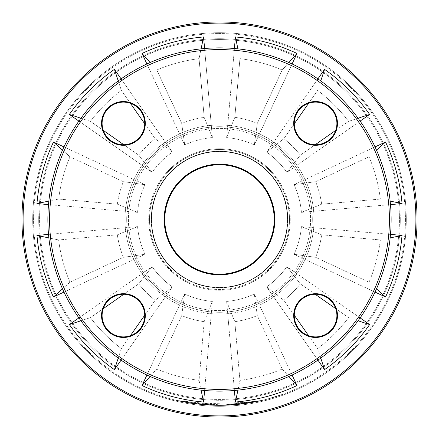 <?xml version="1.0" encoding="UTF-8"?>
<svg xmlns="http://www.w3.org/2000/svg" width="439" height="439" viewBox="0 0 439 439"><rect width="100%" height="100%" fill="white"/><g stroke="black" fill="none" stroke-linecap="round" stroke-linejoin="round"><path stroke-width="0.33" stroke-dasharray="2.19 1.65" d="M267.538 171.462A67.941 67.941 0 0 0 162.798 256.925A67.941 67.941 0 0 0 280.258 249.895A67.941 67.941 0 0 0 215.445 151.685A67.941 67.941 0 0 0 154.627 239.683A67.941 67.941 0 0 0 254.636 277.646A67.941 67.941 0 0 0 267.538 171.462A67.941 67.941 0 0 0 155.982 195.388A67.941 67.941 0 0 0 223.555 287.315A67.941 67.941 0 0 1 184.364 161.354A67.941 67.941 0 0 1 284.373 199.317A67.941 67.941 0 0 1 223.555 287.315A67.941 67.941 0 0 0 267.538 171.462M216.186 164.131A55.468 55.468 0 0 0 173.207 250.054A55.468 55.468 0 0 0 269.107 244.314A55.468 55.468 0 0 0 216.186 164.131A55.468 55.468 0 0 0 173.207 250.054A55.468 55.468 0 0 0 269.107 244.314A55.468 55.468 0 0 0 216.186 164.131M171.462 171.462A67.941 67.941 0 0 1 276.202 256.925A67.941 67.941 0 0 1 158.742 249.895A67.941 67.941 0 0 1 223.555 151.685A67.941 67.941 0 0 1 284.373 239.683A67.941 67.941 0 0 1 184.364 277.646A67.941 67.941 0 0 1 171.462 171.462A67.941 67.941 0 0 1 283.018 195.388A67.941 67.941 0 0 1 215.445 287.315A67.941 67.941 0 0 0 254.636 161.354A67.941 67.941 0 0 0 154.627 199.317A67.941 67.941 0 0 0 215.445 287.315A67.941 67.941 0 0 1 171.462 171.462M222.814 164.131A55.468 55.468 0 0 1 265.793 250.054A55.468 55.468 0 0 1 169.893 244.314A55.468 55.468 0 0 1 222.814 164.131A55.468 55.468 0 0 1 265.793 250.054A55.468 55.468 0 0 1 169.893 244.314A55.468 55.468 0 0 1 222.814 164.131M400.286 219.5A180.786 180.786 0 0 1 129.104 376.064A180.786 180.786 0 0 1 129.104 62.936A180.786 180.786 0 0 1 400.286 219.5A180.786 180.786 0 0 1 129.104 376.064A180.786 180.786 0 0 1 129.104 62.936A180.786 180.786 0 0 1 400.286 219.5M346.728 92.272A179.93 179.93 0 0 1 266.067 393.3A179.93 179.93 0 0 1 45.7 172.933A179.93 179.93 0 0 1 346.728 92.272A179.93 179.93 0 0 0 45.7 172.933A179.93 179.93 0 0 0 266.067 393.3A179.93 179.93 0 0 0 346.728 92.272M351.584 87.416A186.794 186.794 0 0 1 267.845 399.929A186.794 186.794 0 0 1 39.071 171.155A186.794 186.794 0 0 1 351.584 87.416A186.794 186.794 0 0 1 267.845 399.929A186.794 186.794 0 0 1 39.071 171.155A186.794 186.794 0 0 1 351.584 87.416M405.438 219.5A185.938 185.938 0 0 1 126.531 380.525A185.938 185.938 0 0 1 126.531 58.475A185.938 185.938 0 0 1 405.438 219.5A185.938 185.938 0 0 1 126.531 380.525A185.938 185.938 0 0 1 126.531 58.475A185.938 185.938 0 0 1 405.438 219.5M267.785 171.215A68.281 68.281 0 0 0 153.546 201.825A68.281 68.281 0 0 0 237.175 285.454A68.281 68.281 0 0 0 267.785 171.215M69.362 324.558L152.119 266.649L138.669 283.868L90.407 317.638L69.362 324.558L73.115 329.733A183.25 183.25 0 0 0 109.267 365.885L114.442 369.638L172.351 286.881L155.132 300.331L121.362 348.593L114.442 369.638L109.267 365.885M36.947 235.414L137.572 226.645L117.317 234.827L58.634 239.941L36.947 235.414L37.611 241.774A183.25 183.25 0 0 0 53.448 296.994L69.966 282.228A162.161 162.161 0 0 1 58.634 239.941L48.855 237.911M62.514 288.878L69.966 282.228L123.343 257.32A103.33 103.33 0 0 1 117.317 234.827L58.634 239.941A162.161 162.161 0 0 0 69.966 282.228L123.343 257.32L144.974 254.28L53.448 296.994M48.515 234.404L137.572 226.645A82.241 82.241 0 0 0 144.974 254.28L63.968 292.083M53.448 142.006L144.974 184.72L123.343 181.68L69.966 156.772L53.448 142.006L50.842 147.85A183.25 183.25 0 0 0 36.947 203.586L58.634 199.059A162.161 162.161 0 0 1 69.966 156.772L62.514 150.122M48.855 201.089L58.634 199.059L117.317 204.173A103.33 103.33 0 0 1 123.343 181.68L69.966 156.772A162.161 162.161 0 0 0 58.634 199.059L117.317 204.173L137.572 212.355L36.947 203.586M63.968 146.917L144.974 184.72A82.241 82.241 0 0 0 137.572 212.355L48.515 204.596M114.442 69.362L172.351 152.119L155.132 138.669L121.362 90.407L114.442 69.362L109.267 73.115L114.442 69.362M80.924 118.234L90.407 121.362L138.669 155.132L152.119 172.351L69.362 114.442L90.407 121.362A162.161 162.161 0 0 1 121.362 90.407L130.367 103.275M123.798 144.727L138.669 155.132A103.33 103.33 0 0 1 155.132 138.669L172.351 152.119A82.241 82.241 0 0 0 152.119 172.351L78.877 121.098M69.362 114.442A183.25 183.25 0 0 1 109.267 73.115M203.586 36.947L212.355 137.572L204.173 117.317L199.059 58.634L203.586 36.947L197.226 37.611L203.586 36.947M201.089 48.855L199.059 58.634L204.173 117.317L212.355 137.572A82.241 82.241 0 0 0 184.72 144.974L181.68 123.343L156.772 69.966A162.161 162.161 0 0 1 199.059 58.634A162.161 162.161 0 0 0 156.772 69.966L181.68 123.343A103.33 103.33 0 0 1 204.173 117.317A103.33 103.33 0 0 0 181.68 123.343L184.72 144.974L142.006 53.448L150.122 62.514M147.85 50.842L142.006 53.448A183.25 183.25 0 0 1 197.226 37.611M296.994 53.448L254.28 144.974L257.32 123.343L282.228 69.966L296.994 53.448L291.15 50.842L296.994 53.448M288.878 62.514L282.228 69.966L257.32 123.343L254.28 144.974A82.241 82.241 0 0 0 226.645 137.572L234.827 117.317L239.941 58.634A162.161 162.161 0 0 1 282.228 69.966A162.161 162.161 0 0 0 239.941 58.634L234.827 117.317A103.33 103.33 0 0 1 257.32 123.343A103.33 103.33 0 0 0 234.827 117.317L226.645 137.572L235.414 36.947L237.911 48.855M241.774 37.611L235.414 36.947A183.25 183.25 0 0 1 291.15 50.842M317.902 78.877L266.649 152.119A82.241 82.241 0 0 1 286.881 172.351L369.638 114.442L348.593 121.362A162.161 162.161 0 0 0 317.638 90.407L283.868 138.669L266.649 152.119L324.558 69.362L320.766 80.924M269.524 169.476A70.739 70.739 0 0 0 151.17 201.188A70.739 70.739 0 0 0 237.812 287.83A70.739 70.739 0 0 0 269.524 169.476M358.378 80.622A196.403 196.403 0 0 0 29.786 168.664A196.403 196.403 0 0 0 270.336 409.214A196.403 196.403 0 0 0 358.378 80.622M369.638 114.442A183.25 183.25 0 0 0 324.558 69.362L329.733 73.115M147.85 388.158L142.006 385.552L156.772 369.034L181.68 315.657L184.72 294.026A82.241 82.241 0 0 0 212.355 301.428L204.173 321.683L199.059 380.366L203.586 402.053L212.355 301.428A82.241 82.241 0 0 1 184.72 294.026L142.006 385.552A183.25 183.25 0 0 0 197.226 401.389L203.586 402.053L197.226 401.389M241.774 401.389L235.414 402.053L239.941 380.366L234.827 321.683L226.645 301.428A82.241 82.241 0 0 0 254.28 294.026L257.32 315.657L282.228 369.034L296.994 385.552L254.28 294.026A82.241 82.241 0 0 1 226.645 301.428L235.414 402.053A183.25 183.25 0 0 0 291.15 388.158L296.994 385.552L291.15 388.158M369.638 324.558L286.881 266.649A82.241 82.241 0 0 1 266.649 286.881L324.558 369.638A183.25 183.25 0 0 0 365.885 329.733L369.638 324.558L365.885 329.733L369.638 324.558L358.076 320.766M402.053 235.414L301.428 226.645A82.241 82.241 0 0 1 294.026 254.28L385.552 296.994A183.25 183.25 0 0 0 401.389 241.774L402.053 235.414L401.389 241.774L402.053 235.414L390.145 237.911M385.552 142.006L294.026 184.72A82.241 82.241 0 0 1 301.428 212.355L402.053 203.586A183.25 183.25 0 0 0 388.158 147.85L385.552 142.006L388.158 147.85L385.552 142.006L376.486 150.122M78.877 317.902L152.119 266.649A82.241 82.241 0 0 0 172.351 286.881L121.098 360.123M103.275 308.633L90.407 317.638A162.161 162.161 0 0 0 121.362 348.593A162.161 162.161 0 0 1 90.407 317.638L80.924 320.766M144.727 315.202L155.132 300.331L172.351 286.881A82.241 82.241 0 0 1 152.119 266.649L138.669 283.868A103.33 103.33 0 0 0 155.132 300.331A103.33 103.33 0 0 1 138.669 283.868L123.798 294.273M79.81 79.81A197.55 197.55 0 0 1 410.317 168.373A197.55 197.55 0 0 1 168.373 410.317A197.55 197.55 0 0 1 79.81 79.81A197.55 197.55 0 0 0 79.81 359.19A197.55 197.55 0 0 0 359.19 359.19A197.55 197.55 0 0 0 359.19 79.81A197.55 197.55 0 0 0 28.683 168.373A197.55 197.55 0 0 0 270.627 410.317A197.55 197.55 0 0 0 359.19 79.81M146.917 375.032L184.72 294.026L181.68 315.657L156.772 369.034A162.161 162.161 0 0 0 199.059 380.366A162.161 162.161 0 0 1 156.772 369.034L150.122 376.486M181.68 315.657A103.33 103.33 0 0 0 204.173 321.683A103.33 103.33 0 0 1 181.68 315.657M234.404 390.485L226.645 301.428L234.827 321.683L239.941 380.366A162.161 162.161 0 0 0 282.228 369.034A162.161 162.161 0 0 1 239.941 380.366L237.911 390.145M234.827 321.683A103.33 103.33 0 0 0 257.32 315.657A103.33 103.33 0 0 1 234.827 321.683M360.123 317.902L286.881 266.649L300.331 283.868L348.593 317.638A162.161 162.161 0 0 1 317.638 348.593A162.161 162.161 0 0 0 348.593 317.638L335.725 308.633M329.733 365.885L324.558 369.638L317.638 348.593L283.868 300.331A103.33 103.33 0 0 0 300.331 283.868L315.202 294.273M317.902 360.123L266.649 286.881A82.241 82.241 0 0 0 286.881 266.649L300.331 283.868A103.33 103.33 0 0 1 283.868 300.331L266.649 286.881L283.868 300.331L294.273 315.202M390.485 234.404L301.428 226.645L321.683 234.827L380.366 239.941A162.161 162.161 0 0 1 369.034 282.228L315.657 257.32A103.33 103.33 0 0 0 321.683 234.827L380.366 239.941A162.161 162.161 0 0 1 369.034 282.228L315.657 257.32L294.026 254.28L375.032 292.083M385.552 296.994L376.486 288.878M375.032 146.917L294.026 184.72L315.657 181.68L369.034 156.772A162.161 162.161 0 0 1 380.366 199.059L321.683 204.173A103.33 103.33 0 0 0 315.657 181.68L369.034 156.772A162.161 162.161 0 0 1 380.366 199.059L321.683 204.173L301.428 212.355L390.485 204.596M402.053 203.586L390.145 201.089M358.076 118.234L348.593 121.362L300.331 155.132L286.881 172.351L360.123 121.098M315.202 144.727L300.331 155.132L286.881 172.351A82.241 82.241 0 0 0 266.649 152.119L283.868 138.669A103.33 103.33 0 0 1 300.331 155.132A103.33 103.33 0 0 0 283.868 138.669L294.273 123.798M92.272 92.272A179.93 179.93 0 0 0 172.933 393.3A179.93 179.93 0 0 0 393.3 172.933A179.93 179.93 0 0 0 92.272 92.272A179.93 179.93 0 0 1 393.3 172.933A179.93 179.93 0 0 1 172.933 393.3A179.93 179.93 0 0 1 92.272 92.272M87.416 87.416A186.794 186.794 0 0 0 171.155 399.929A186.794 186.794 0 0 0 399.929 171.155A186.794 186.794 0 0 0 87.416 87.416A186.794 186.794 0 0 0 171.155 399.929A186.794 186.794 0 0 0 399.929 171.155A186.794 186.794 0 0 0 87.416 87.416M171.215 171.215A68.281 68.281 0 0 1 285.454 201.825A68.281 68.281 0 0 1 201.825 285.454A68.281 68.281 0 0 1 171.215 171.215M301.428 226.645L321.683 234.827A103.33 103.33 0 0 1 315.657 257.32L294.026 254.28A82.241 82.241 0 0 0 301.428 226.645M294.026 184.72L315.657 181.68A103.33 103.33 0 0 1 321.683 204.173L301.428 212.355A82.241 82.241 0 0 0 294.026 184.72M308.633 103.275L317.638 90.407A162.161 162.161 0 0 1 348.593 121.362L335.725 130.367M234.404 48.515L226.645 137.572A82.241 82.241 0 0 1 254.28 144.974L292.083 63.968M146.917 63.968L184.72 144.974A82.241 82.241 0 0 1 212.355 137.572L204.596 48.515M144.727 123.798L155.132 138.669A103.33 103.33 0 0 0 138.669 155.132L152.119 172.351A82.241 82.241 0 0 1 172.351 152.119L121.098 78.877M118.234 80.924L121.362 90.407A162.161 162.161 0 0 0 90.407 121.362L103.275 130.367M169.476 169.476A70.739 70.739 0 0 1 287.83 201.188A70.739 70.739 0 0 1 201.188 287.83A70.739 70.739 0 0 1 169.476 169.476M288.878 376.486L282.228 369.034L257.32 315.657L254.28 294.026L292.083 375.032M201.089 390.145L199.059 380.366L204.173 321.683L212.355 301.428L204.596 390.485M137.572 226.645A82.241 82.241 0 0 0 144.974 254.28L123.343 257.32A103.33 103.33 0 0 1 117.317 234.827L137.572 226.645M144.974 184.72A82.241 82.241 0 0 0 137.572 212.355L117.317 204.173A103.33 103.33 0 0 1 123.343 181.68L144.974 184.72M308.633 335.725L317.638 348.593L320.766 358.076M80.622 80.622A196.403 196.403 0 0 0 168.664 409.214A196.403 196.403 0 0 0 409.214 168.664A196.403 196.403 0 0 0 80.622 80.622M118.234 358.076L121.362 348.593L130.367 335.725M190.614 403.123L224.005 405.323L233.241 404.873L218.885 405.378L204.733 404.791L191.223 403.216L177.307 400.527C205.666 407.019 234.009 406.964 262.341 400.373C234.009 406.964 205.666 407.019 177.307 400.527L210.588 405.164L177.296 400.582A185.938 185.938 180 0 0 262.352 400.428A185.938 185.938 0 0 1 177.296 400.582A185.938 185.938 -0 0 0 210.588 405.224A185.938 185.938 0 0 1 177.296 400.582A185.938 185.938 0 0 0 209.891 405.186L214.759 405.378L235.463 404.753L255.899 401.839L264.113 400.006L252.623 402.464L242.18 404.05L230.903 405.087L219.901 405.433L245.686 403.584L254.807 402.053L245.895 403.551L219.835 405.438L193.698 403.639L184.918 402.19L193.835 403.655L219.901 405.433L208.075 405.087L196.513 404.012L185.922 402.382L175.605 400.181L185.604 402.322L196.189 403.968L206.665 404.994L218.145 405.433L230.19 405.131L241.088 404.176L253.045 402.387L264.113 400.006L252.623 402.464L242.18 404.05L230.903 405.087L219.901 405.433L245.686 403.584L254.807 402.053L245.895 403.551L219.835 405.438L193.698 403.639L184.918 402.19L193.835 403.655L219.901 405.433L208.075 405.087L196.513 404.012L185.922 402.382L175.605 400.181L185.604 402.322L196.189 403.968L206.665 404.994L218.145 405.433L230.19 405.131L241.088 404.176L253.045 402.387L264.113 400.006L252.623 402.464L242.18 404.05L230.903 405.087L219.901 405.433L245.686 403.584L254.807 402.053L245.895 403.551L219.835 405.438L193.698 403.639L184.918 402.19L193.835 403.655L219.901 405.433L208.075 405.087L196.513 404.012L185.922 402.382L175.605 400.181L185.604 402.322L196.189 403.968L206.665 404.994L218.145 405.433L229.454 405.17L238.937 404.418L251.695 402.629L264.113 400.006L259.372 401.109A185.938 185.938 0 0 1 247.404 403.331L254.395 402.129L235.392 404.758L221.157 405.427A185.938 185.938 0 0 1 177.296 400.582A185.938 185.938 0 0 0 262.352 400.428A185.938 185.938 0 0 1 220.74 405.433A185.938 185.938 0 0 0 262.352 400.428A185.938 185.938 0 0 1 253.78 402.25A185.938 185.938 0 0 0 262.352 400.428A185.938 185.938 0 0 1 177.296 400.582L188.715 402.87L200.255 404.44L212.553 405.307L224.702 405.362L212.992 405.323L200.628 404.478L189.022 402.92L177.296 400.582A185.938 185.938 0 0 0 262.352 400.428A185.938 185.938 0 0 1 188.957 402.909A185.938 185.938 0 0 0 262.352 400.428A185.938 185.938 0 0 1 177.296 400.582A185.938 185.938 0 0 0 224.005 405.384A185.938 185.938 0 0 1 190.603 403.178L206.994 405.016L224.005 405.384A185.938 185.938 180 0 0 233.241 404.928A185.938 185.938 0 0 1 221.157 405.427L209.82 405.186L199.646 404.374L188.413 402.821L177.296 400.582L182.531 401.723L202.818 404.687L221.849 405.422L230.744 405.098A185.938 185.938 0 0 0 262.352 400.428A185.938 185.938 0 0 1 250.428 402.848L229.91 405.142L222.705 405.411L202.977 404.703L185.258 402.256L192.6 403.479A185.938 185.938 0 0 1 180.555 401.312L175.54 400.165C176.083 400.664 183.815 402.036 198.735 404.275L215.867 405.4L230.535 405.109L252.617 402.464A185.938 185.938 180 0 0 262.352 400.428A185.938 185.938 0 0 1 233.241 404.928A185.938 185.938 -0 0 0 262.352 400.428A185.938 185.938 0 0 1 177.296 400.582L187.184 402.547L209.408 405.104L214.759 405.318L235.458 404.692L255.888 401.784L264.097 399.951L253.824 402.184L243.645 403.803L224.06 405.323L219.901 405.378L245.675 403.529L254.796 401.998L245.884 403.496L219.835 405.378L193.709 403.578L184.929 402.135L193.835 403.655L219.901 405.433L245.686 403.584L254.807 402.053L245.895 403.551L219.835 405.438L193.698 403.639L184.929 402.135L193.846 403.6L219.901 405.378L209.551 405.115L197.226 404.039L186.46 402.42L175.616 400.127L186.822 402.486L197.671 404.094L209.699 405.12L219.835 405.378L231.655 404.983L242.504 403.951L253.265 402.289L264.113 400.006L252.623 402.464L242.18 404.05L230.903 405.087L219.901 405.433L208.075 405.087L196.513 404.012L185.922 402.382L175.605 400.181L187.052 402.585L197.665 404.149L208.937 405.137L219.835 405.438L230.19 405.131L242.515 404.006L253.726 402.261L264.097 399.951L253.023 402.333L241.434 404.083L230.14 405.076L219.901 405.378L245.675 403.529L254.796 401.998L245.884 403.496L219.835 405.378L193.709 403.578L184.929 402.135L193.846 403.6L219.901 405.378L214.715 405.318L195.114 403.77L175.616 400.127L186.822 402.486L197.671 404.094L209.699 405.12L221.322 405.373L231.655 404.983L242.504 403.951L253.265 402.289L264.097 399.951L253.023 402.333L241.434 404.083L230.14 405.076L219.901 405.378L245.675 403.529L254.796 401.998L245.884 403.496L219.835 405.378L193.709 403.578L184.929 402.135L193.846 403.6L219.901 405.378L214.715 405.318L195.114 403.77L175.616 400.127L186.822 402.486L197.671 404.094L209.699 405.12L221.322 405.373L231.655 404.983L242.504 403.951L253.265 402.289L264.097 399.951L247.398 403.271L254.384 402.075L235.386 404.698L221.152 405.373L177.307 400.527C205.666 407.019 234.009 406.964 262.341 400.373L220.735 405.373L262.341 400.373L253.769 402.19L262.341 400.373C234.009 406.964 205.666 407.019 177.307 400.527L188.726 402.815L200.941 404.451L213.239 405.274L224.697 405.307L213.683 405.29L201.32 404.489L189.033 402.865L177.307 400.527C202.209 406.262 227.243 406.898 252.403 402.442L262.341 400.373C238.048 406.064 213.59 406.887 188.968 402.854C213.59 406.887 238.048 406.064 262.341 400.373L262.341 400.373C234.009 406.964 205.666 407.019 177.307 400.527L224.005 405.323A185.878 185.878 0 0 1 190.614 403.123L190.603 403.178M254.796 401.998L245.884 403.496L219.835 405.378L193.709 403.578L184.929 402.135L193.846 403.6L219.901 405.378L245.675 403.529L254.796 401.998M175.616 400.127L186.822 402.486L197.671 404.094L209.699 405.12L219.835 405.378L231.655 404.983L242.504 403.951L253.265 402.289L264.097 399.951L253.023 402.333L241.434 404.083L230.14 405.076L219.901 405.378L209.551 405.115L197.226 404.039L186.46 402.42L175.616 400.127M282.782 394.277L265.469 399.605L246.23 403.446L265.172 399.682L282.782 394.277L265.485 399.66L246.235 403.501L265.189 399.737L282.782 394.277M177.038 400.467C202.494 406.36 228.071 406.937 253.769 402.19L196.535 403.957L177.027 400.522A185.938 185.938 0 0 0 253.78 402.25A185.938 185.938 0 0 1 188.748 402.876L177.038 400.467M239.057 404.346L226.041 405.263L213.683 405.29L200.667 404.423L188.968 402.854L201.88 404.544L214.88 405.323L227.221 405.219L239.057 404.346L226.047 405.323L213.683 405.345L201.347 404.549L188.957 402.909L201.874 404.599L214.194 405.362L227.221 405.274L239.057 404.346M262.341 400.373L250.417 402.788L229.91 405.087L218.693 405.378L199.366 404.286L187.936 402.678L175.551 400.11C176.094 400.609 183.826 401.981 198.741 404.215L215.873 405.345L230.535 405.049L252.612 402.404L262.341 400.373L233.241 404.873L262.341 400.373C234.009 406.964 205.666 407.019 177.307 400.527L182.542 401.669L202.823 404.632L221.849 405.362L230.744 405.038L262.341 400.373M280.225 395.182C245.116 407.074 209.573 408.555 173.597 399.622C209.573 408.555 245.116 407.074 280.225 395.182L280.241 395.232C245.121 407.129 209.568 408.61 173.581 399.677C209.568 408.61 245.121 407.129 280.241 395.232L280.225 395.182M215.873 405.345L203.164 404.72L186.97 402.568A185.938 185.938 0 0 0 221.015 405.427L203.169 404.659L186.981 402.514A185.878 185.878 0 0 0 221.015 405.373L215.873 405.345M261.529 400.566L242.098 404.001L222.65 405.351L211.614 405.213L198.757 404.22L187.321 402.574L175.819 400.176L196.601 403.962L185.472 402.239C186.427 403.172 197.742 404.22 219.418 405.378L245.335 403.573L254.318 402.091L229.564 405.104L219.555 405.378L256.771 401.603L263.976 400.039L253.029 402.387L243.48 403.885L232.352 404.994L222.65 405.411L202.922 404.698L189.346 402.975L175.809 400.231L183.008 401.822A185.938 185.938 0 0 0 196.595 404.023L185.461 402.294C186.416 403.227 197.737 404.275 219.418 405.438L245.341 403.633L251.591 402.645A185.938 185.938 0 0 1 219.555 405.438A185.938 185.938 0 0 0 256.788 401.658L261.54 400.62M285.12 285.12A92.799 92.799 0 0 1 129.867 243.519A92.799 92.799 0 0 1 243.519 129.867A92.799 92.799 0 0 1 285.12 285.12A92.799 92.799 0 0 0 243.519 129.867A92.799 92.799 0 0 0 129.867 243.519A92.799 92.799 0 0 0 285.12 285.12A92.799 92.799 0 0 0 243.519 129.867A92.799 92.799 0 0 0 129.867 243.519A92.799 92.799 0 0 0 285.12 285.12M340.862 340.862A171.633 171.633 0 0 1 53.717 263.921A171.633 171.633 0 0 1 263.921 53.717A171.633 171.633 0 0 1 340.862 340.862M108.351 138.488A21.313 21.313 0 0 0 144.008 128.934A21.313 21.313 0 0 0 117.904 102.836A21.313 21.313 0 0 0 108.351 138.488M330.649 300.512A21.313 21.313 0 0 0 294.992 310.066A21.313 21.313 0 0 0 321.096 336.164A21.313 21.313 0 0 0 330.649 300.512M258.192 258.192A54.721 54.721 0 0 1 166.644 233.663A54.721 54.721 0 0 1 233.663 166.644A54.721 54.721 0 0 1 258.192 258.192M153.88 285.12A92.799 92.799 0 0 0 309.133 243.519A92.799 92.799 0 0 0 195.481 129.867A92.799 92.799 0 0 0 153.88 285.12A92.799 92.799 0 0 1 195.481 129.867A92.799 92.799 0 0 1 309.133 243.519A92.799 92.799 0 0 1 153.88 285.12M98.138 340.862A171.633 171.633 0 0 0 385.283 263.921A171.633 171.633 0 0 0 175.079 53.717A171.633 171.633 0 0 0 98.138 340.862A171.633 171.633 0 0 1 175.079 53.717A171.633 171.633 0 0 1 385.283 263.921A171.633 171.633 0 0 1 98.138 340.862M300.512 330.649A21.313 21.313 0 0 1 310.066 294.992A21.313 21.313 0 0 1 336.164 321.096A21.313 21.313 0 0 1 300.512 330.649A21.313 21.313 0 0 0 336.164 321.096A21.313 21.313 0 0 0 310.066 294.992A21.313 21.313 0 0 0 300.512 330.649M330.649 138.488A21.313 21.313 0 0 1 294.992 128.934A21.313 21.313 0 0 1 321.096 102.836A21.313 21.313 0 0 1 330.649 138.488A21.313 21.313 0 0 0 321.096 102.836A21.313 21.313 0 0 0 294.992 128.934A21.313 21.313 0 0 0 330.649 138.488M108.351 300.512A21.313 21.313 0 0 1 144.008 310.066A21.313 21.313 0 0 1 117.904 336.164A21.313 21.313 0 0 1 108.351 300.512A21.313 21.313 0 0 0 117.904 336.164A21.313 21.313 0 0 0 144.008 310.066A21.313 21.313 0 0 0 108.351 300.512M138.488 108.351A21.313 21.313 0 0 1 128.934 144.008A21.313 21.313 0 0 1 102.836 117.904A21.313 21.313 0 0 1 138.488 108.351A21.313 21.313 0 0 0 102.836 117.904A21.313 21.313 0 0 0 128.934 144.008A21.313 21.313 0 0 0 138.488 108.351M180.808 258.192A54.721 54.721 0 0 0 272.356 233.663A54.721 54.721 0 0 0 205.337 166.644A54.721 54.721 0 0 0 180.808 258.192A54.721 54.721 0 0 0 272.356 233.663A54.721 54.721 0 0 0 205.337 166.644A54.721 54.721 0 0 0 180.808 258.192M268.986 268.986A69.988 69.988 0 0 1 151.899 237.614A69.988 69.988 0 0 1 237.614 151.899A69.988 69.988 0 0 1 268.986 268.986M267.774 267.774A68.27 68.27 0 0 0 237.17 153.557A68.27 68.27 0 0 0 153.557 237.17A68.27 68.27 0 0 0 267.774 267.774M283.901 283.901A91.082 91.082 0 0 0 243.074 131.524A91.082 91.082 0 0 0 131.524 243.074A91.082 91.082 0 0 0 283.901 283.901M286.332 286.332A94.511 94.511 0 0 1 128.21 243.963A94.511 94.511 0 0 1 243.963 128.21A94.511 94.511 0 0 1 286.332 286.332M339.649 339.649A169.915 169.915 0 0 0 263.477 55.374A169.915 169.915 0 0 0 55.374 263.477A169.915 169.915 0 0 0 339.649 339.649M107.945 138.894A21.884 21.884 0 0 1 117.756 102.282A21.884 21.884 0 0 1 144.557 129.082A21.884 21.884 0 0 1 107.945 138.894M300.106 107.945A21.884 21.884 0 0 1 336.718 117.756A21.884 21.884 0 0 1 309.918 144.557A21.884 21.884 0 0 1 300.106 107.945M331.055 300.106A21.884 21.884 0 0 1 321.244 336.718A21.884 21.884 0 0 1 294.443 309.918A21.884 21.884 0 0 1 331.055 300.106M138.894 331.055A21.884 21.884 0 0 1 102.282 321.244A21.884 21.884 0 0 1 129.082 294.443A21.884 21.884 0 0 1 138.894 331.055M170.014 268.986A69.988 69.988 0 0 0 287.101 237.614A69.988 69.988 0 0 0 201.386 151.899A69.988 69.988 0 0 0 170.014 268.986M171.226 267.774A68.27 68.27 0 0 1 201.83 153.557A68.27 68.27 0 0 1 285.443 237.17A68.27 68.27 0 0 1 171.226 267.774M155.099 283.901A91.082 91.082 0 0 1 195.926 131.524A91.082 91.082 0 0 1 307.476 243.074A91.082 91.082 0 0 1 155.099 283.901M152.668 286.332A94.511 94.511 0 0 0 310.79 243.963A94.511 94.511 0 0 0 195.037 128.21A94.511 94.511 0 0 0 152.668 286.332M99.351 339.649A169.915 169.915 0 0 1 175.523 55.374A169.915 169.915 0 0 1 383.626 263.477A169.915 169.915 0 0 1 99.351 339.649A169.915 169.915 0 0 0 383.626 263.477A169.915 169.915 0 0 0 175.523 55.374A169.915 169.915 0 0 0 99.351 339.649M331.055 138.894A21.884 21.884 0 0 0 321.244 102.282A21.884 21.884 0 0 0 294.443 129.082A21.884 21.884 0 0 0 331.055 138.894A21.884 21.884 0 0 1 294.443 129.082A21.884 21.884 0 0 1 321.244 102.282A21.884 21.884 0 0 1 331.055 138.894M138.894 107.945A21.884 21.884 0 0 0 102.282 117.756A21.884 21.884 0 0 0 129.082 144.557A21.884 21.884 0 0 0 138.894 107.945A21.884 21.884 0 0 1 129.082 144.557A21.884 21.884 0 0 1 102.282 117.756A21.884 21.884 0 0 1 138.894 107.945M107.945 300.106A21.884 21.884 0 0 0 117.756 336.718A21.884 21.884 0 0 0 144.557 309.918A21.884 21.884 0 0 0 107.945 300.106A21.884 21.884 0 0 1 144.557 309.918A21.884 21.884 0 0 1 117.756 336.718A21.884 21.884 0 0 1 107.945 300.106M300.106 331.055A21.884 21.884 0 0 0 336.718 321.244A21.884 21.884 0 0 0 309.918 294.443A21.884 21.884 0 0 0 300.106 331.055A21.884 21.884 0 0 1 309.918 294.443A21.884 21.884 0 0 1 336.718 321.244A21.884 21.884 0 0 1 300.106 331.055M180.402 258.598A55.292 55.292 0 0 1 205.189 166.09A55.292 55.292 0 0 1 272.91 233.811A55.292 55.292 0 0 1 180.402 258.598"/><path stroke-width="0.66" d="M121.098 360.123L114.442 369.638A183.25 183.25 0 0 1 73.115 329.733L69.362 324.558L73.115 329.733L69.362 324.558L78.877 317.902M63.968 292.083L53.448 296.994A183.25 183.25 0 0 1 37.611 241.774L36.947 235.414L37.611 241.774L36.947 235.414L48.515 234.404M48.515 204.596L36.947 203.586A183.25 183.25 0 0 1 50.842 147.85L53.448 142.006L50.842 147.85L53.448 142.006L63.968 146.917M358.378 80.622A196.403 196.403 0 0 1 270.336 409.214A196.403 196.403 0 0 1 29.786 168.664A196.403 196.403 0 0 1 358.378 80.622M359.19 79.81A197.55 197.55 0 0 0 79.81 79.81A197.55 197.55 0 0 1 410.317 168.373A197.55 197.55 0 0 1 168.373 410.317A197.55 197.55 0 0 1 79.81 79.81M358.076 320.766L369.638 324.558L360.123 317.902M315.202 294.273L335.725 308.633M320.766 358.076L324.558 369.638L329.733 365.885A183.25 183.25 0 0 0 365.885 329.733L369.638 324.558M390.145 237.911L402.053 235.414L390.485 234.404M375.032 292.083L385.552 296.994A183.25 183.25 0 0 0 401.389 241.774L402.053 235.414M385.552 296.994L376.486 288.878M376.486 150.122L385.552 142.006L375.032 146.917M390.485 204.596L402.053 203.586A183.25 183.25 0 0 0 388.158 147.85L385.552 142.006M402.053 203.586L390.145 201.089M320.766 80.924L324.558 69.362L317.902 78.877M294.273 123.798L308.633 103.275M335.725 130.367L315.202 144.727M360.123 121.098L369.638 114.442A183.25 183.25 0 0 0 329.733 73.115L324.558 69.362M369.638 114.442L358.076 118.234M237.911 48.855L235.414 36.947L234.404 48.515M292.083 63.968L296.994 53.448A183.25 183.25 0 0 0 241.774 37.611L235.414 36.947M296.994 53.448L288.878 62.514M150.122 62.514L142.006 53.448L146.917 63.968M204.596 48.515L203.586 36.947A183.25 183.25 0 0 0 147.85 50.842L142.006 53.448M203.586 36.947L201.089 48.855M130.367 103.275L144.727 123.798M121.098 78.877L114.442 69.362L118.234 80.924M80.622 80.622A196.403 196.403 0 0 1 409.214 168.664A196.403 196.403 0 0 1 168.664 409.214A196.403 196.403 0 0 1 80.622 80.622M78.877 121.098L69.362 114.442A183.25 183.25 0 0 1 114.442 69.362M292.083 375.032L296.994 385.552A183.25 183.25 0 0 1 241.774 401.389L235.414 402.053L234.404 390.485M204.596 390.485L203.586 402.053A183.25 183.25 0 0 1 147.85 388.158L142.006 385.552L146.917 375.032M324.558 369.638L317.902 360.123M294.273 315.202L308.633 335.725M237.911 390.145L235.414 402.053M296.994 385.552L288.878 376.486M150.122 376.486L142.006 385.552M203.586 402.053L201.089 390.145M80.924 320.766L69.362 324.558M123.798 294.273L103.275 308.633M130.367 335.725L144.727 315.202M114.442 369.638L118.234 358.076M48.855 237.911L36.947 235.414M53.448 296.994L62.514 288.878M62.514 150.122L53.448 142.006M36.947 203.586L48.855 201.089M69.362 114.442L80.924 118.234M103.275 130.367L123.798 144.727M340.862 340.862A171.633 171.633 0 0 0 263.921 53.717A171.633 171.633 0 0 0 53.717 263.921A171.633 171.633 0 0 0 340.862 340.862A171.633 171.633 0 0 0 263.921 53.717A171.633 171.633 0 0 0 53.717 263.921A171.633 171.633 0 0 0 340.862 340.862M138.488 330.649A21.313 21.313 0 0 0 128.934 294.992A21.313 21.313 0 0 0 102.836 321.096A21.313 21.313 0 0 0 138.488 330.649A21.313 21.313 0 0 1 102.836 321.096A21.313 21.313 0 0 1 128.934 294.992A21.313 21.313 0 0 1 138.488 330.649A21.313 21.313 0 0 1 102.836 321.096A21.313 21.313 0 0 1 128.934 294.992A21.313 21.313 0 0 1 138.488 330.649M300.512 108.351A21.313 21.313 0 0 0 310.066 144.008A21.313 21.313 0 0 0 336.164 117.904A21.313 21.313 0 0 0 300.512 108.351A21.313 21.313 0 0 1 336.164 117.904A21.313 21.313 0 0 1 310.066 144.008A21.313 21.313 0 0 1 300.512 108.351A21.313 21.313 0 0 1 336.164 117.904A21.313 21.313 0 0 1 310.066 144.008A21.313 21.313 0 0 1 300.512 108.351M108.351 138.488A21.313 21.313 0 0 1 117.904 102.836A21.313 21.313 0 0 1 144.008 128.934A21.313 21.313 0 0 1 108.351 138.488A21.313 21.313 0 0 1 117.904 102.836A21.313 21.313 0 0 1 144.008 128.934A21.313 21.313 0 0 1 108.351 138.488M258.192 258.192A54.721 54.721 0 0 1 166.644 233.663A54.721 54.721 0 0 1 233.663 166.644A54.721 54.721 0 0 1 258.192 258.192M330.649 300.512A21.313 21.313 0 0 1 321.096 336.164A21.313 21.313 0 0 1 294.992 310.066A21.313 21.313 0 0 1 330.649 300.512A21.313 21.313 0 0 1 321.096 336.164A21.313 21.313 0 0 1 294.992 310.066A21.313 21.313 0 0 1 330.649 300.512M339.649 339.649A169.915 169.915 0 0 1 55.374 263.477A169.915 169.915 0 0 1 263.477 55.374A169.915 169.915 0 0 1 339.649 339.649M107.945 138.894A21.884 21.884 0 0 0 144.557 129.082A21.884 21.884 0 0 0 117.756 102.282A21.884 21.884 0 0 0 107.945 138.894M300.106 107.945A21.884 21.884 0 0 0 309.918 144.557A21.884 21.884 0 0 0 336.718 117.756A21.884 21.884 0 0 0 300.106 107.945M331.055 300.106A21.884 21.884 0 0 0 294.443 309.918A21.884 21.884 0 0 0 321.244 336.718A21.884 21.884 0 0 0 331.055 300.106M258.598 258.598A55.292 55.292 0 0 0 233.811 166.09A55.292 55.292 0 0 0 166.09 233.811A55.292 55.292 0 0 0 258.598 258.598M138.894 331.055A21.884 21.884 0 0 0 129.082 294.443A21.884 21.884 0 0 0 102.282 321.244A21.884 21.884 0 0 0 138.894 331.055"/></g></svg>
